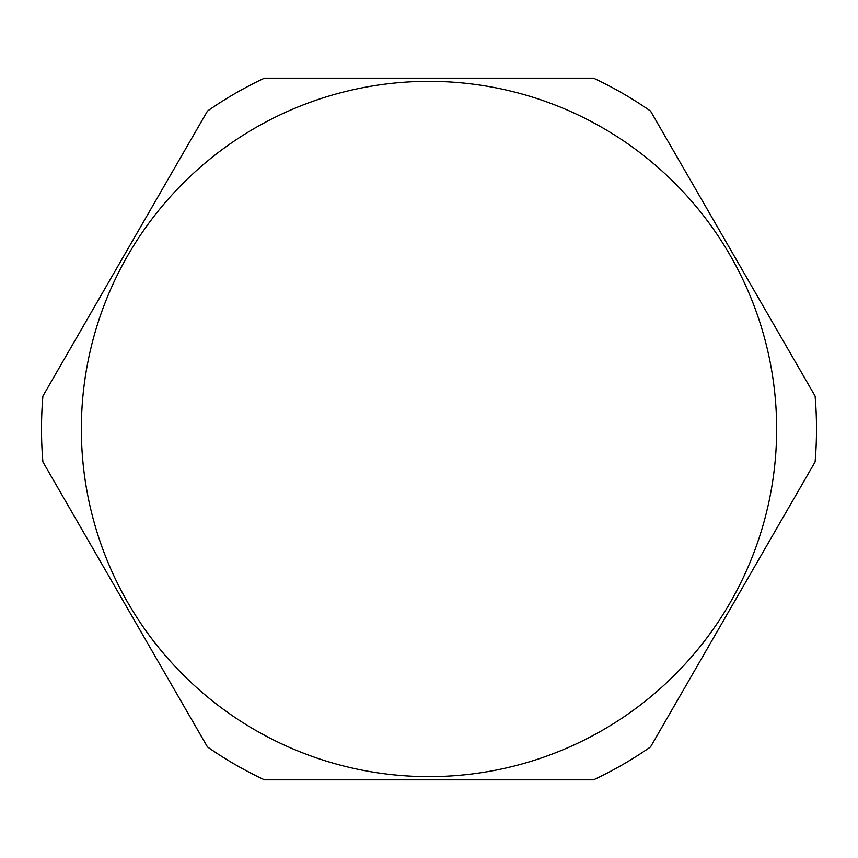 <?xml version="1.0" encoding="UTF-8"?>
<svg xmlns="http://www.w3.org/2000/svg" width="858" height="858" viewBox="0 0 858 858"><rect width="100%" height="100%" fill="white"/><g stroke="black" fill="none" stroke-linecap="round" stroke-linejoin="round"><path stroke-width="1.29" d="M127.939 255.18A347.629 347.629 0 0 0 429 776.629A347.629 347.629 0 0 0 730.061 255.18A347.629 347.629 0 0 0 127.939 255.18M42.9 461.904L207.454 746.921A387.494 387.494 0 0 0 264.446 779.825L593.554 779.825A387.494 387.494 0 0 0 650.546 746.921L815.1 461.904A387.494 387.494 0 0 0 815.1 396.096L650.546 111.079A387.494 387.494 0 0 0 593.554 78.175L264.446 78.175A387.494 387.494 0 0 0 207.454 111.079L42.9 396.096A387.494 387.494 0 0 0 42.9 461.904"/></g></svg>
